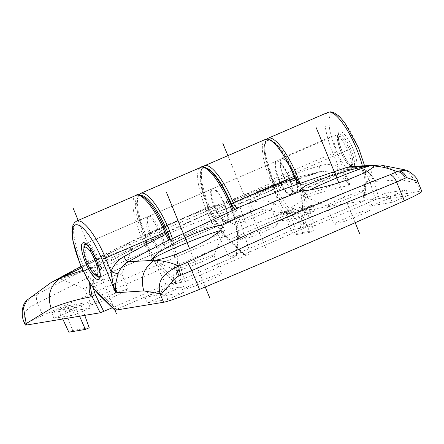 <?xml version="1.0" encoding="UTF-8"?>
<svg xmlns="http://www.w3.org/2000/svg" width="444" height="444" viewBox="0 0 444 444"><rect width="100%" height="100%" fill="white"/><g stroke="black" fill="none" stroke-linecap="round" stroke-linejoin="round"><path stroke-width="0.33" stroke-dasharray="2.22 1.67" d="M89.216 327.761L72.705 330.503L68.848 332.173M81.019 305.011L64.03 307.836L58.686 310.145L75.669 307.326L81.019 305.011L84.743 315.357M75.669 307.326L79.565 316.217M72.022 309.357L88.062 302.42L67.682 305.805L51.637 312.743L72.022 309.357L74.315 314.951L90.36 308.014L88.062 302.42M89.694 282.689L90.104 280.397C91.675 274.17 95.16 269.497 100.572 266.361L145.876 242.202L145.821 244.4L166.084 284.537L172.855 283.416L236.524 256.027L238.428 238.045A1.82 1.571 6.1 0 0 238.223 237.157L236.225 256.01L229.454 257.132L208.303 215.223L205.233 214.374L273.72 187.207L273.626 189.455C274.786 188.794 274.525 186.241 272.838 181.801L273.937 181.191C275.291 184.587 275.524 186.541 274.636 187.046L274.098 187.568C274.403 187.224 273.959 185.298 272.76 181.796L272.006 179.77A40.615 11.222 -113.4 0 1 268.01 140.382A40.615 11.222 -113.4 0 1 294.766 175.991A40.615 11.222 -113.4 0 1 302.397 209.407A1.82 1.571 6.1 0 0 304.85 210.123L364.746 184.227A3.03 2.614 6.1 0 0 366.339 182.19A3.03 2.614 6.1 0 0 366 180.714L363.886 200.621C364.879 200.427 364.557 200.716 362.909 201.493L303.019 227.395L304.85 210.123A42.435 11.722 -113.4 0 0 299.95 183.366M208.486 215.568L273.626 189.732L293.623 229.382L229.454 257.132M293.623 229.382L300.394 228.26L303.019 227.395M364.352 165.096L366.339 182.19L364.38 200.655L283.472 213.98A36.375 2.392 157.7 0 0 247.524 226.862L242.491 214.585L239.899 206.516C166.417 232.306 98.979 261.472 37.59 294.006L30.719 297.558L51.16 282.539M25.219 324.914A36.375 2.392 157.7 0 1 42.724 315.429A606.215 39.899 157.7 0 1 141.986 271.667A606.215 39.899 157.7 0 1 247.524 226.862M166.084 284.537L112.365 307.77M90.36 308.014L69.974 311.399L53.935 318.337L74.315 314.951M278.532 221.206L298.912 217.821L314.957 210.883L294.572 214.269L278.532 221.206L276.235 215.612L296.62 212.226L312.659 205.289L292.28 208.674L276.235 215.612M115.185 296.059A20.008 1.315 -22.3 0 0 128.088 289.399A20.008 1.315 -22.3 0 0 103.974 297.918A20.008 1.315 -22.3 0 0 91.07 304.578A20.008 1.315 -22.3 0 0 115.185 296.059M264.918 231.302A20.008 1.315 -22.3 0 0 277.822 224.642A20.008 1.315 -22.3 0 0 253.707 233.167A20.008 1.315 -22.3 0 0 240.803 239.827A20.008 1.315 -22.3 0 0 264.918 231.302M238.223 237.157A40.615 11.222 66.6 0 0 230.597 203.741A40.615 11.222 66.6 0 0 203.84 168.132A40.615 11.222 66.6 0 0 207.836 207.52A7.881 2.176 -113.4 0 1 208.619 215.168L208.303 215.223M214.119 206.477A18.187 5.023 -113.4 0 0 226.434 222.322A18.187 5.023 -113.4 0 0 224.314 204.784A18.187 5.023 -113.4 0 0 211.999 188.939A18.187 5.023 -113.4 0 0 214.119 206.477M208.619 215.168A1.82 1.743 80.2 0 0 206.704 214.069L206.321 214.186A1260.322 1208.424 80.6 0 0 146.814 242.041L146.459 242.48C146.764 242.147 146.32 240.226 145.127 236.713L146.298 236.108C147.541 239.555 147.713 241.53 146.814 242.041L145.987 244.372C147.147 243.712 146.886 241.159 145.205 236.719L144.467 234.926A40.615 11.222 -113.4 0 1 140.787 195.499M160.944 232.19A18.187 5.023 66.6 0 1 163.065 249.728A18.187 5.023 66.6 0 1 150.755 233.883A18.187 5.023 66.6 0 1 148.629 216.345A18.187 5.023 66.6 0 1 160.944 232.19M81.768 267.749L104.573 256.033C125.169 245.41 132.928 241.12 127.839 243.157L116.439 248.474L81.13 266.311M59.391 278.421A39.405 2.592 -22.3 0 0 59.496 278.488A39.405 2.592 -22.3 0 0 106.849 261.572A39.405 2.592 -22.3 0 0 132.251 248.646A39.405 2.592 -22.3 0 0 132.262 248.457L129.809 242.468L127.839 243.157A1255.393 1203.695 -99.4 0 1 186.019 217.288A1255.393 1203.695 -99.4 0 1 208.125 208.436L254.307 191.281L276.035 183.949L281.485 182.451L279.598 183.339C292.241 180.924 301.665 185.586 307.875 197.33C320.912 191.936 334.587 188.051 348.895 185.675L350.249 185.448L345.937 177.289L338.533 166.766A6.061 1.476 112.7 0 1 334.732 172.666L345.143 179.376L350.249 185.448L336.519 151.965A39.405 10.889 66.6 0 1 332.639 113.747A39.405 10.889 66.6 0 1 358.597 148.296A39.405 10.889 66.6 0 1 366 180.714M234.221 199.811C213.792 206.954 205.095 209.829 208.125 208.436L207.154 208.908L209.08 213.608A39.405 2.592 -22.3 0 0 209.224 213.731A39.405 2.592 -22.3 0 0 256.577 196.82A39.405 2.592 -22.3 0 0 281.979 183.894A39.405 2.592 -22.3 0 0 281.996 183.705A39.405 2.592 -22.3 0 0 276.418 184.565L234.221 199.811M239.899 206.516L248.829 203.235C257.553 195.016 267.171 188.633 277.683 184.082L276.418 184.565M24.037 322.022L24.459 313.364L29.099 307.481C27.545 303.074 28.083 299.767 30.719 297.558L27.056 300.1M146.059 244.844L102.237 268.265C97.58 271.101 94.633 275.147 93.395 280.392L93.123 287.806M102.237 268.265L100.572 266.361L82.956 270.302M29.099 307.481L37.69 303.152C68.709 286.73 101.365 271.101 135.67 256.271C170.035 241.408 205.644 227.517 242.491 214.585L253.635 210.378C259.385 206.371 277.855 213.414 282.889 212.559L307.875 197.33M37.59 294.006C35.947 295.698 35.981 298.745 37.69 303.152L42.724 315.429M288.483 177.034A18.187 5.023 66.6 0 1 290.604 194.572A18.187 5.023 66.6 0 1 278.294 178.727A18.187 5.023 66.6 0 1 276.168 161.189A18.187 5.023 66.6 0 1 288.483 177.034M273.72 187.207L274.636 187.046A1260.322 1208.424 80.6 0 1 319.28 171.939L322.211 171.229L334.732 172.661M277.683 184.082L279.598 183.339M246.387 195.51A39.405 2.592 -22.3 0 0 234.499 200.488A39.405 2.592 -22.3 0 0 209.08 213.608M247.28 217.493A20.008 1.315 157.7 0 1 271.395 208.974A20.008 1.315 157.7 0 1 271.384 209.069A20.008 1.315 157.7 0 1 258.491 215.634A20.008 1.315 157.7 0 1 234.449 224.22A20.008 1.315 157.7 0 1 234.377 224.153A20.008 1.315 157.7 0 1 247.28 217.493M253.635 210.378C251.815 206.088 250.216 203.707 248.829 203.235C259.185 200.288 273.787 197.119 282.889 212.559L283.472 213.98M108.758 280.386A20.008 1.315 157.7 0 1 84.715 288.972A20.008 1.315 157.7 0 1 84.643 288.911A20.008 1.315 157.7 0 1 97.547 282.251A20.008 1.315 157.7 0 1 121.662 273.726A20.008 1.315 157.7 0 1 121.656 273.826A20.008 1.315 157.7 0 1 108.758 280.386M132.262 248.457A39.405 2.592 -22.3 0 0 84.765 265.24A39.405 2.592 -22.3 0 0 81.319 266.75M53.935 318.337L51.637 312.743M69.974 311.399L67.682 305.805M298.912 217.821L296.62 212.226M314.957 210.883L312.659 205.289M294.572 214.269L292.28 208.674M288.628 210.706L283.283 213.02L300.266 210.195L305.616 207.881L288.628 210.706L297.302 233.378L293.451 235.043L309.956 232.301L313.814 230.63L297.302 233.378M283.283 213.02L293.451 235.043M300.266 210.195L309.956 232.301M305.616 207.881L313.814 230.63M58.686 310.145L62.771 319.008M64.03 307.836L72.705 330.503M350.394 166.556L364.047 169.175L361.594 171.218C357.026 168.565 352.098 168.021 346.803 169.597L301.554 184.993L314.541 225.763L307.775 226.89L305.15 227.75L243.601 254.64L227.717 239.427A1.82 1.449 -45.7 0 1 227.378 238.817L243.601 254.64L250.372 253.518L236.641 210.378L237.929 208.064M236.746 210.739L172.144 240.959L185.131 281.729L250.372 253.518M185.131 281.729L178.36 282.856L175.741 283.716L116.383 309.39C114.735 310.167 114.408 310.456 115.407 310.262M314.541 225.763L379.059 198.096L420.235 191.259A36.375 2.392 157.7 0 1 421.8 191.331M387.989 198.751L371.95 205.689L392.329 202.303L408.375 195.366L387.989 198.751L385.697 193.157L369.652 200.094L390.032 196.703L406.077 189.766L385.697 193.157M183.772 292.496L163.392 295.882L147.347 302.819L167.732 299.434L183.772 292.496L181.479 286.896L161.094 290.282L145.055 297.219L165.434 293.834L181.479 286.896M347.119 217.643A20.008 1.315 -22.3 0 0 334.215 224.303A20.008 1.315 -22.3 0 0 358.33 215.784A20.008 1.315 -22.3 0 0 371.234 209.124A20.008 1.315 -22.3 0 0 347.119 217.643M197.391 282.401A20.008 1.315 -22.3 0 0 184.488 289.061A20.008 1.315 -22.3 0 0 208.597 280.536A20.008 1.315 -22.3 0 0 221.506 273.876A20.008 1.315 -22.3 0 0 197.391 282.401M236.641 210.378A1513.724 418.215 66.6 0 0 236.319 210.428L234.66 209.468M224.847 204.551A18.187 5.023 66.6 0 1 226.973 222.094A18.187 5.023 66.6 0 1 214.657 206.244A18.187 5.023 66.6 0 1 212.532 188.706A18.187 5.023 66.6 0 1 224.847 204.551M172.144 240.959L171.928 240.715C170.407 240.493 168.676 238.184 166.739 233.788L165.889 231.724A40.615 11.222 66.6 0 0 139.133 196.115A40.615 11.222 66.6 0 0 143.129 235.503A40.615 11.222 66.6 0 0 162.138 267.033A1.82 1.449 -45.7 0 1 160.878 269.225L101.521 294.894A3.03 2.42 -45.7 0 1 98.834 294.566M170.468 239.632L172.061 240.692M406.515 170.163L416.755 182.778L400.544 179.909L392.657 169.436L380.014 164.924M417.743 181.441L416.755 182.778L420.235 191.259M379.059 198.096L373.787 181.546C371.95 176.135 368.703 172.011 364.047 169.175A24.248 23.249 -99.4 0 1 374.88 181.363L400.544 179.909M339.549 199.178A20.008 1.315 157.7 0 1 363.664 190.654A20.008 1.315 157.7 0 1 363.653 190.754A20.008 1.315 157.7 0 1 350.754 197.314A20.008 1.315 157.7 0 1 326.717 205.899A20.008 1.315 157.7 0 1 326.645 205.838A20.008 1.315 157.7 0 1 339.549 199.178M309.845 189.949A39.405 2.592 -22.3 0 0 301.348 195.288A39.405 2.592 -22.3 0 0 301.493 195.416A39.405 2.592 -22.3 0 0 337.79 183.144M301.554 184.993L301.26 184.549C299.739 184.332 298.007 182.023 296.07 177.628L295.304 175.757L296.07 177.628M300 183.383L301.421 184.526M278.826 178.494A18.187 5.023 -113.4 0 0 291.142 194.339A18.187 5.023 -113.4 0 0 289.016 176.801A18.187 5.023 -113.4 0 0 276.701 160.956A18.187 5.023 -113.4 0 0 278.826 178.494M361.594 171.218C365.634 173.709 368.426 177.323 369.98 182.062A3.03 0.993 -17.7 0 1 373.787 181.546L374.88 181.363M151.604 259.951A39.405 2.592 -22.3 0 0 151.62 260.04A39.405 2.592 -22.3 0 0 151.765 260.167A39.405 2.592 -22.3 0 0 151.892 260.206M201.027 262.065A20.008 1.315 157.7 0 1 176.984 270.651A20.008 1.315 157.7 0 1 176.912 270.59A20.008 1.315 157.7 0 1 189.816 263.93A20.008 1.315 157.7 0 1 213.93 255.405A20.008 1.315 157.7 0 1 213.919 255.505A20.008 1.315 157.7 0 1 201.027 262.065M209.135 238.783A39.405 2.592 -22.3 0 0 224.52 230.331A39.405 2.592 -22.3 0 0 224.531 230.136A39.405 2.592 -22.3 0 0 220.507 230.575M149.417 234.46A18.187 5.023 -113.4 0 0 161.727 250.305A18.187 5.023 -113.4 0 0 159.607 232.767A18.187 5.023 -113.4 0 0 147.291 216.922A18.187 5.023 -113.4 0 0 149.417 234.46M371.95 205.689L369.652 200.094M392.329 202.303L390.032 196.703M408.375 195.366L406.077 189.766M163.392 295.882L161.094 290.282M147.347 302.819L145.055 297.219M167.732 299.434L165.434 293.834M337.479 153.086A18.792 5.195 66.6 0 1 335.287 134.959A18.792 5.195 66.6 0 1 336.968 135.098A18.792 5.195 66.6 0 1 348.013 151.332A18.792 5.195 66.6 0 1 351.26 168.137A18.792 5.195 66.6 0 1 350.205 169.458A18.792 5.195 66.6 0 1 337.479 153.086M341.003 151.787A15.762 4.357 66.6 0 1 340.576 136.702A15.762 4.357 66.6 0 1 349.833 150.322A15.762 4.357 66.6 0 1 352.558 164.413A15.762 4.357 66.6 0 1 341.003 151.787M283.472 176.44A18.792 5.195 -113.4 0 0 296.192 192.818A18.792 5.195 -113.4 0 0 294 174.692A18.792 5.195 -113.4 0 0 281.274 158.319A18.792 5.195 -113.4 0 0 283.472 176.44M293.828 174.72A18.187 5.023 66.6 0 1 295.954 192.258A18.187 5.023 66.6 0 1 283.638 176.412A18.187 5.023 66.6 0 1 281.518 158.874A18.187 5.023 66.6 0 1 293.828 174.72M85.309 244.561A18.187 5.023 -113.4 0 0 88.45 260.822A18.187 5.023 -113.4 0 0 99.134 276.54M99.839 276.762A18.187 5.023 -113.4 0 0 100.766 276.668A18.187 5.023 -113.4 0 0 98.646 259.13A18.187 5.023 -113.4 0 0 86.33 243.284A18.187 5.023 -113.4 0 0 85.625 243.9M227.9 155.644L266.195 249.023M78.166 220.396L115.035 310.295M355.178 222.688L338.822 182.817M348.09 149.9L90.343 261.361L348.09 149.9M189.549 248.679L205.256 286.979M175.474 282.551L177.311 265.279L237.473 239.266L235.636 256.532M172.855 283.416L174.858 264.563A1.82 1.571 6.1 0 0 177.311 265.279A42.435 11.722 -113.4 0 0 172.444 238.617M231.923 210.656A42.435 11.722 66.6 0 1 237.473 239.266A1.82 1.571 6.1 0 0 238.428 238.045L233.122 210.134M206.321 214.186L206.704 214.069A1.82 1.743 80.2 0 0 206.699 214.069A1.82 1.743 80.2 0 0 206.327 214.18C207.215 213.675 207.015 211.716 205.722 208.303A42.435 11.722 66.6 0 1 200.766 167.377M207.836 207.52L144.389 234.92L137.596 213.103L136.519 204.357L137.274 197.486L138.589 194.96M140.609 193.39A42.435 11.722 -113.4 0 0 145.565 234.315L146.298 236.108A1266.388 1214.235 80.6 0 1 205.727 208.303M174.858 264.563A40.615 11.222 -113.4 0 0 170.368 239.549M145.205 236.719L144.467 234.926M146.814 242.041L145.876 242.202M336.519 151.965L332.994 153.258L338.533 166.766A30.32 29.071 80.6 0 0 319.214 165.862A6.061 1.704 -107.5 0 1 319.341 171.922A6.061 1.704 -107.5 0 1 319.28 171.939L294.045 178.05L281.324 182.578M89.594 282.528A24.248 23.249 -99.4 0 1 90.104 280.397L93.395 280.392M353.163 149.195A20.008 5.528 -113.4 0 0 339.982 131.657A20.008 5.528 -113.4 0 0 341.952 151.06A20.008 5.528 -113.4 0 0 355.133 168.598A20.008 5.528 -113.4 0 0 353.163 149.195M362.232 165.235A42.435 11.722 66.6 0 1 364.746 184.227L362.909 201.493M268.148 138.234A42.435 11.722 -113.4 0 0 273.104 179.16L332.994 153.258A42.435 11.722 66.6 0 1 328.038 112.338M319.214 165.862A1266.388 1214.235 80.6 0 0 273.937 181.191L273.104 179.16L271.928 179.764L265.135 157.947L264.058 149.201L264.813 142.33L266.899 139.016M300.394 228.26L302.397 209.407M272.844 181.801L272.006 179.77M274.636 187.046L273.626 189.455M345.937 177.289L345.143 179.376A24.248 23.249 -99.4 0 1 348.895 185.675M340.859 151.67A18.187 5.023 -113.4 0 0 353.174 167.516A18.187 5.023 -113.4 0 0 351.049 149.978A18.187 5.023 -113.4 0 0 338.733 134.127A18.187 5.023 -113.4 0 0 340.859 151.67M305.15 227.75L290.287 213.259L229.326 239.621L244.189 254.118M307.775 226.89L291.553 211.067A1.82 1.449 -45.7 0 1 290.287 213.259A42.435 11.722 66.6 0 1 270.429 180.32A42.435 11.722 66.6 0 1 265.473 139.394C267.088 137.579 270.685 139.089 276.262 143.923C283.111 151.082 289.482 161.694 295.382 175.763L295.316 175.824M204.512 165.756A42.435 11.722 -113.4 0 0 209.468 206.682A42.435 11.722 -113.4 0 0 229.326 239.621A1.82 1.449 -45.7 0 1 227.717 239.427L218.559 227.533L209.44 210.006L202.83 191.22L200.422 176.718L201.176 169.852L202.808 166.961M207.259 168.409A40.615 11.222 -113.4 0 0 208.369 207.293A40.615 11.222 -113.4 0 0 227.378 238.817M236.319 210.428A1.82 1.743 -98.9 0 1 237.24 208.053M346.803 169.597L347.064 167.333M299.528 183.433A1.82 1.743 -98.9 0 1 301.26 184.549M291.553 211.067A40.615 11.222 66.6 0 1 272.544 179.537A40.615 11.222 66.6 0 1 268.542 140.149A40.615 11.222 66.6 0 1 295.304 175.757M375.502 199.4L369.98 182.062M76.707 221.029A42.435 11.722 -113.4 0 0 81.657 261.954A42.435 11.722 -113.4 0 0 101.521 294.894L116.383 309.39M175.741 283.716L160.878 269.225A42.435 11.722 66.6 0 1 141.02 236.28A42.435 11.722 66.6 0 1 136.064 195.36M178.36 282.856L162.138 267.033M170.146 239.599A1.82 1.743 -98.9 0 1 171.928 240.715M85.215 243.767A18.187 5.023 66.6 0 1 85.259 243.745A18.187 5.023 66.6 0 1 97.575 259.596A18.187 5.023 66.6 0 1 99.7 277.134A18.187 5.023 66.6 0 1 99.656 277.15M95.355 274.847A18.187 5.023 66.6 0 1 87.385 261.288A18.187 5.023 66.6 0 1 83.949 248.474M206.432 214.152L146.947 241.997M274.719 187.024L322.2 171.229L294.045 178.05L261.472 188.789M214.002 206.116L186.019 217.288L116.439 248.474M71.928 271.173L71.345 271.484M281.485 182.451L281.996 183.705M271.384 209.069L281.979 183.894M234.449 224.22L209.224 213.731M234.377 224.153L240.803 239.827M271.395 208.974L277.822 224.642M290.604 194.572L353.241 167.493L351.748 166.667C348.612 163.98 345.371 158.774 342.03 151.065C336.191 135.903 339.172 132.839 338.794 134.094L276.168 161.189M84.715 288.972L59.496 278.488M84.643 288.911L91.07 304.578M121.662 273.726L128.088 289.399M121.656 273.826L132.251 248.646M163.065 249.728L226.434 222.322M148.629 216.345L211.999 188.939M363.653 190.754L373.659 166.977M363.664 190.654L371.234 209.124M326.645 205.838L334.215 224.303M326.717 205.899L301.493 195.416M299.295 190.276L301.348 195.288M299.378 183.45L299.717 183.4M291.142 194.339L226.973 222.094M276.701 160.956L212.532 188.706M176.984 270.651L151.765 260.167M213.919 255.505L224.52 230.331M213.93 255.405L221.506 273.876M176.912 270.59L184.488 289.061M222.999 226.407L224.531 230.136M170.046 239.61L170.385 239.56M161.727 250.305L99.7 277.134M147.291 216.922L85.259 243.745M340.576 136.702L336.968 135.098M352.558 164.413L351.26 168.137M296.192 192.818L350.205 169.458M281.274 158.319L335.287 134.959M100.766 276.668L295.954 192.258M86.33 243.284L281.518 158.874"/><path stroke-width="0.67" d="M62.771 319.008L68.848 332.173L85.359 329.426L89.216 327.761L84.743 315.357M79.565 316.217L85.359 329.426M112.365 307.77L100.227 312.781L26.784 324.986A36.375 2.392 157.7 0 1 25.219 324.914L24.037 322.028L26.202 323.565L23.46 307.709L27.023 300.127C20.613 305.528 21.745 317.943 24.037 322.022L24.037 322.028M89.594 282.528A24.248 23.249 -99.4 0 0 91.02 296.881C77.145 299.273 63.869 303.091 51.188 308.336C46.92 295.76 49.994 285.686 60.417 278.127L81.768 267.749M81.13 266.311L59.574 278.405L50.788 282.745L27.012 300.138M51.188 308.336L26.202 323.565L26.784 324.986M60.417 278.127L59.574 278.405M93.123 287.806L95.288 294.633A3.03 0.611 -26.8 0 0 92.113 296.697L89.694 282.689M81.319 266.75A39.405 2.592 -22.3 0 0 74.076 270.024M406.565 170.18L380.014 164.924L372.666 165.906L369.996 165.878C359.129 167.305 344.128 171.284 324.986 177.828L305.894 185.503L299.295 190.276L301.631 190.887A1257.441 1205.66 80.6 0 0 221.378 225.591L222.999 226.407L219.913 231.13L209.135 238.783L199.201 244.111C179.47 253.524 164.674 258.913 154.823 260.278C162.36 260.606 170.424 262.487 179.01 265.928L187.757 262.204C258.142 228.793 325.563 199.633 390.021 174.731L398.684 171.007C402.197 171.317 404.817 173.499 406.554 177.561L417.743 181.441L421.8 191.331A36.375 2.392 157.7 0 1 404.295 200.816A606.215 39.899 157.7 0 1 305.034 244.577A606.215 39.899 157.7 0 1 199.495 289.383A36.375 2.392 157.7 0 1 163.547 302.264L114.924 310.262L98.834 294.566A3.03 2.42 -45.7 0 1 98.274 293.556L115.407 310.262M406.554 177.561L396.603 182.062L296.27 223.204L191.802 270.629L179.065 275.94C172.488 278.321 165.923 291.886 160.073 293.784L143.862 290.914L115.651 292.785L113.065 284.121L110.978 271.512A6.061 0.916 -158.3 0 0 118.054 273.604L115.235 285.403L115.651 292.785L101.915 259.302A39.405 10.889 -113.4 0 0 75.957 224.753A39.405 10.889 -113.4 0 0 79.837 262.97A39.405 10.889 -113.4 0 0 98.274 293.556M234.66 209.468L231.141 203.535A40.615 11.222 -113.4 0 0 207.259 168.409M237.929 208.064L170.696 239.516M231.13 203.507L233.244 202.73C234.743 206.116 236.075 207.886 237.24 208.053A1260.322 1208.418 -99.4 0 1 299.062 183.527C297.891 183.366 296.525 181.602 294.977 178.238L296.148 177.633C297.957 181.374 299.189 183.328 299.839 183.483L299.378 183.45M309.845 189.949A39.405 2.592 -22.3 0 1 326.767 182.173A39.405 2.592 -22.3 0 1 369.996 165.884L347.064 167.333L300.15 183.333M118.054 273.604C120.174 268.415 123.604 264.463 128.349 261.744L154.346 260.323C143.54 267.799 140.043 277.994 143.862 290.914M221.378 225.591C216.05 224.786 193.512 233.011 175.247 242.579L157.398 253.191L151.498 259.762L151.887 260.201M301.631 190.887C308.508 190.681 320.557 188.101 337.79 183.144L348.934 179.359L366.372 172.017L373.659 166.977L372.921 165.956C380.453 166.289 388.5 168.182 397.064 171.628C400.599 171.834 403.357 174.004 405.339 178.138M398.684 171.007L406.515 170.163C413.336 173.97 417.077 177.733 417.743 181.441M347.064 167.333L350.394 166.556L347.064 167.333M390.021 174.731C392.557 175.391 394.749 177.833 396.603 182.062L404.295 200.816M199.495 289.383L191.802 270.629L187.757 262.204M163.547 302.264L160.073 293.784C156.083 278.26 167.499 271.734 177.034 266.861L179.01 265.928C178.61 267.837 179.221 270.934 180.847 275.219M154.823 260.278L154.346 260.323M220.507 230.575A39.405 2.592 -22.3 0 0 177.034 246.925A39.405 2.592 -22.3 0 0 151.604 259.951M101.915 259.302L105.439 258.003L110.978 271.512A30.32 29.071 -99.5 0 1 123.848 256.682A6.061 1.626 60.8 0 0 128.349 261.744A1260.322 1208.418 -99.4 0 1 169.541 239.771C168.381 239.599 167.083 237.812 165.645 234.399L166.816 233.794L165.889 231.724M166.739 233.788L166.816 233.794C168.598 237.49 169.83 239.444 170.513 239.643L170.046 239.61A1.82 1.743 -98.9 0 0 169.541 239.771L170.468 239.632M95.532 274.936A15.157 4.185 -113.4 0 0 95.121 260.428A15.157 4.185 -113.4 0 0 84.01 248.29A15.157 4.185 -113.4 0 0 86.63 261.838A15.157 4.185 -113.4 0 0 95.532 274.936L99.134 276.54A18.187 5.023 -113.4 0 0 99.839 276.762M85.625 243.9A18.187 5.023 -113.4 0 0 85.309 244.561L84.01 248.29M222.816 143.251L227.9 155.644M73.082 208.003L78.166 220.396M115.035 310.295L116.467 313.78M359.612 233.505L355.178 222.688M338.822 182.817L316.233 127.728M166.5 192.48L189.549 248.679M205.256 286.979L209.879 298.257M172.444 238.617A42.435 11.722 -113.4 0 0 169.342 230.364A42.435 11.722 -113.4 0 0 140.609 193.39L138.589 194.96M233.122 210.134L230.675 203.746C224.775 189.677 218.404 179.065 211.56 171.906C205.977 167.072 202.381 165.562 200.766 167.377A42.435 11.722 66.6 0 1 229.504 204.351A42.435 11.722 66.6 0 1 231.923 210.656M170.368 239.549A40.615 11.222 -113.4 0 0 167.227 231.146A40.615 11.222 -113.4 0 0 140.787 195.499M63.22 276.901L82.956 270.302M103.785 311.483L95.288 294.633M100.227 312.781L92.113 296.697L91.02 296.881M299.95 183.366A42.435 11.722 -113.4 0 0 296.881 175.208A42.435 11.722 -113.4 0 0 268.148 138.234L266.899 139.016M364.352 165.096L358.73 148.302L344.6 122.494L338.977 116.1L333.738 112.515L330.547 111.827L328.038 112.338A42.435 11.722 66.6 0 1 356.776 149.312A42.435 11.722 66.6 0 1 362.232 165.235M85.27 262.065A20.008 5.528 66.6 0 1 83.3 242.663A20.008 5.528 66.6 0 1 96.481 260.201A20.008 5.528 66.6 0 1 98.451 279.603A20.008 5.528 66.6 0 1 85.27 262.065M204.512 165.756L265.473 139.394A42.435 11.722 66.6 0 1 294.206 176.368L294.977 178.238A1266.382 1214.235 -99.4 0 0 233.25 202.736A42.435 11.722 -113.4 0 0 204.512 165.756L202.808 166.961M238.345 207.886A1515.539 418.72 -113.4 0 0 237.24 208.053M300.166 183.333L299.334 183.461A1.82 1.743 -98.9 0 0 299.062 183.527L300 183.383M346.98 167.36L300.072 183.355M233.244 202.73L295.316 175.824M179.065 275.94C177.267 271.911 176.584 268.881 177.034 266.861M113.065 284.121L115.235 285.403A24.248 23.249 80.6 0 0 117.005 292.557M76.707 221.029L136.064 195.36A42.435 11.722 66.6 0 1 164.796 232.334L105.439 258.003A42.435 11.722 -113.4 0 0 76.707 221.029L74.62 222.511L72.933 225.308L71.956 231.574L72.766 240.054L79.704 262.959C85.57 276.973 91.947 287.507 98.834 294.566M123.848 256.688A1266.382 1214.235 -99.4 0 1 165.645 234.399L164.796 232.334L165.967 231.724C160.073 217.66 153.702 207.048 146.853 199.889C141.27 195.055 137.673 193.545 136.064 195.36M99.656 277.15A18.187 5.023 66.6 0 1 95.355 274.847M83.949 248.474A18.187 5.023 66.6 0 1 85.215 243.767M200.766 167.377L140.609 193.39M71.345 271.484L51.16 282.539M328.038 112.338L268.148 138.234M170.574 239.56L238.134 207.964M380.014 164.924L350.394 166.556M170.774 239.499L170.046 239.61M99.7 277.134L100.055 275.513C100.178 275.086 100.533 270.896 96.404 260.201C89.533 244.167 83.611 242.596 85.193 243.767L85.259 243.745"/></g></svg>
